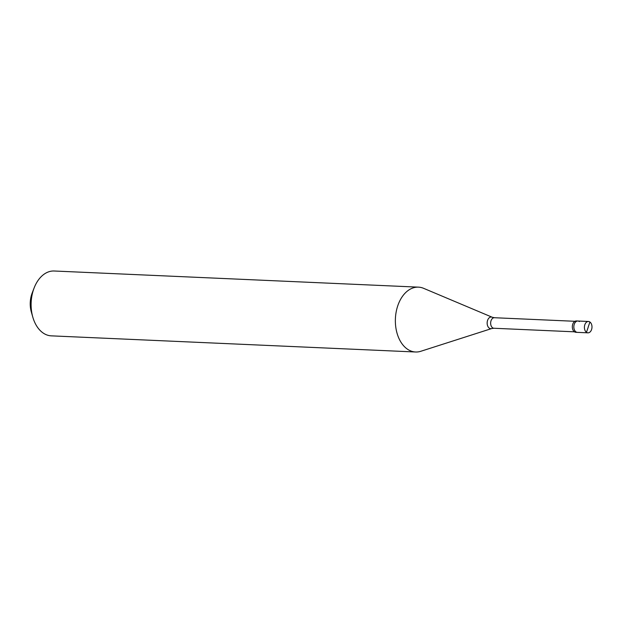 <?xml version="1.0" encoding="UTF-8"?>
<svg xmlns="http://www.w3.org/2000/svg" width="623" height="623" viewBox="0 0 623 623"><rect width="100%" height="100%" fill="white"/><g stroke="black" fill="none" stroke-linecap="round" stroke-linejoin="round"><path stroke-width="0.93" d="M588.167 327.13L589.934 322.021A5.677 3.785 -87.5 0 1 591.85 328.477A5.677 3.785 -87.5 0 1 587.948 332.83A5.677 3.785 -87.5 0 1 586.461 332.293A5.677 3.785 92.5 0 1 584.545 325.837A5.677 3.785 92.5 0 1 588.447 321.484L577.871 321.016A5.677 3.785 92.5 0 0 573.97 325.37A5.677 3.785 92.5 0 0 575.886 331.825A5.677 3.785 -87.5 0 0 577.373 332.363A5.677 3.785 -87.5 0 1 575.886 331.825A5.677 3.785 92.5 0 1 573.97 325.37A5.677 3.785 92.5 0 1 577.871 321.016L576.361 320.946A5.677 3.785 92.5 0 0 572.459 325.299A5.677 3.785 92.5 0 0 574.375 331.755A5.677 3.785 -87.5 0 0 575.862 332.3L587.948 332.83M589.934 322.021A5.677 3.785 92.5 0 0 588.447 321.484M574.476 331.825L493.93 328.259L491.718 328.547L420.798 351.286A32.458 21.634 -87.5 0 1 415.58 351.995A32.458 21.634 -87.5 0 1 407.084 348.927A32.458 21.634 92.5 0 1 396.15 312.03A32.458 21.634 92.5 0 1 418.454 287.148L54.201 271.005A32.458 21.634 92.5 0 0 34.086 288.052A32.458 21.634 92.5 0 0 32.793 317.091A32.458 21.634 92.5 0 0 42.823 332.783A32.458 21.634 -87.5 0 0 51.327 335.852L415.58 351.995M579.359 321.554A5.677 3.785 92.5 0 0 577.871 321.016M574.943 321.289L494.397 317.722L492.217 317.239L423.593 288.317A32.458 21.634 92.5 0 0 418.454 287.148M34.086 288.052L32.162 293.059A21.096 14.064 92.5 0 0 31.321 311.936L32.793 317.091M588.229 327.184L586.461 332.293M493.93 328.259A5.272 3.512 -87.5 0 1 492.552 327.76A5.272 3.512 92.5 0 1 490.776 321.764A5.272 3.512 92.5 0 1 494.397 317.722M491.718 328.547A5.825 3.886 -87.5 0 1 489.25 328.119A5.825 3.886 92.5 0 1 487.443 320.822A5.825 3.886 92.5 0 1 492.217 317.239"/></g></svg>
